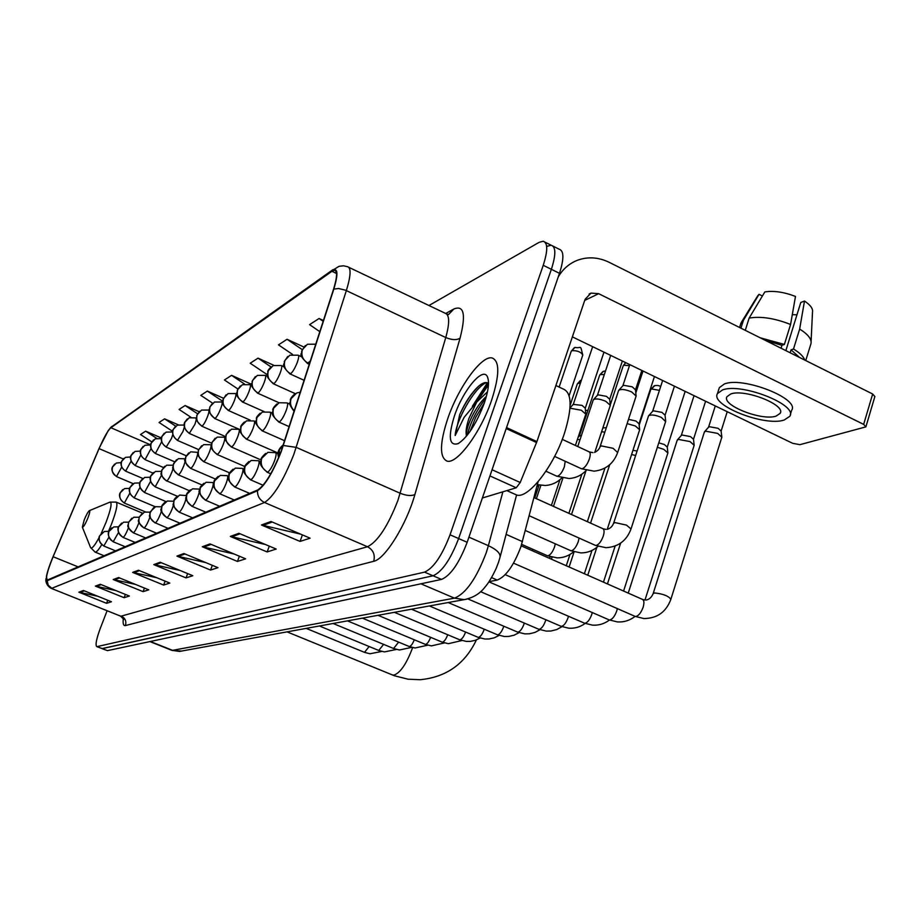 <?xml version="1.0" encoding="UTF-8"?>
<svg xmlns="http://www.w3.org/2000/svg" width="921" height="921" viewBox="0 0 921 921"><rect width="100%" height="100%" fill="white"/><g stroke="black" fill="none" stroke-linecap="round" stroke-linejoin="round"><path stroke-width="1.38" d="M538.106 481.695L520.872 546.844C513.78 565.552 505.905 576.627 497.236 580.057L489.028 581.681M488.452 384.817L477.826 400.635L488.452 384.817M107.112 610.727L100.297 628.352C96.371 638.967 95.197 645.045 96.774 646.577L107.469 650.629L441.516 579.413C450.611 575.579 459.153 563.203 467.166 542.296L559.484 273.318C564.113 258.813 564.009 250.777 559.174 249.2L553.061 246.149M107.469 650.629L101.909 648.603L433.043 575.775C442.057 571.895 450.588 559.484 458.623 538.555L551.368 269.312C556.019 254.806 555.962 246.77 551.184 245.228L547.074 246.31M491.653 400.082C499.677 374.974 499.804 360.917 492.021 357.935C481.487 355.253 458.416 387.269 447.848 418.318C439.662 443.139 439.386 457.403 447.03 461.099C456.931 464.552 480.808 432.398 491.653 400.082C499.677 374.974 499.804 360.917 492.021 357.935C481.487 355.253 458.416 387.269 447.848 418.318C439.662 443.139 439.386 457.403 447.03 461.099C456.931 464.552 480.808 432.398 491.653 400.082M281.032 451.532C272.72 472.335 264.972 485.125 257.788 489.914L46.913 580.242C45.497 578.192 47.581 570.352 53.13 556.733L99.065 448.619C103.958 437.406 107.895 430.441 110.877 427.735L331.928 271.304L334.565 270.29C337.523 271.108 337.167 277.474 333.483 289.424L281.032 451.532M281.308 451.405L333.816 289.09C338.444 273.549 337.903 267.366 332.216 270.521L111.084 427.206L108.344 430.418L98.973 448.608L53.061 556.687C49.688 564.746 47.478 571.296 46.441 576.35L47.178 580.725L257.477 490.743C264.834 485.851 272.777 472.738 281.308 451.405M472.358 406.345L487.393 382.779M96.774 646.577L102.346 648.614L433.043 575.775C442.057 571.895 450.588 559.484 458.623 538.555L551.368 269.312C556.019 254.806 555.962 246.77 551.184 245.228L545.013 242.154M97.787 596.255L78.861 592.18L106.583 603.313L111.453 601.758L83.443 590.488L78.861 592.18M107.769 600.273L106.583 603.313M115.816 590.545L95.358 586.101L124.105 597.706L129.366 596.025L100.32 584.282L95.358 586.101M125.371 594.413L124.105 597.706M135.399 584.375L113.225 579.528L143.066 591.65L148.765 589.82L118.602 577.548L113.225 579.528M144.436 588.059L143.066 591.65M156.731 577.709L132.624 572.39L163.639 585.065L169.844 583.074L138.484 570.237L132.624 572.39M165.124 581.151L163.639 585.065M300.58 534.122L261.46 524.993L300.05 541.421L310.124 538.198L270.993 521.493L261.46 524.993M302.422 534.905L300.05 541.421M265.501 544.53L230.354 536.436L267.148 551.944L276.196 549.054L238.907 533.294L230.354 536.436M269.289 546.13L267.148 551.944M234.072 553.981L202.309 546.752L237.457 561.442L245.642 558.828L210.034 543.92L202.309 546.752M239.402 556.215L237.457 561.442M205.74 562.593L176.901 556.1L210.552 570.053L217.978 567.67L183.912 553.521L176.901 556.1M212.325 565.321L210.552 570.053M180.079 570.479L153.772 564.619L186.042 577.893L192.823 575.729L160.162 562.259L153.772 564.619M187.665 573.599L186.042 577.893M97.212 646.588L424.546 572.125C433.48 568.199 441.988 555.754 450.047 534.802L543.229 265.306C547.903 250.777 547.891 242.753 543.171 241.233L539.096 242.35L428.967 305.519M199.109 411.699L185.109 405.539L179.077 409.454L190.866 417.213M178.202 424.788L164.606 418.859L159.045 422.474L172.538 431.304M161.394 437.982L145.656 431.166L140.499 434.516L151.769 441.861M273.779 365.303L258.018 358.154L250.213 363.231L267.32 374.743M303.792 346.975L287.064 339.285L278.476 344.868L292.544 354.412M323.444 320.52L319.069 318.493L309.594 324.641L319.852 331.675M223.435 398.229L207.352 391.08L200.801 395.339L212.601 403.168M251.663 384.368L231.562 375.354L224.425 379.993L237.848 388.95M231.562 375.354L244.537 384.045M258.018 358.154L270.981 366.903M287.064 339.285L302.157 349.566M319.069 318.493L323.19 321.325M207.352 391.08L222.675 401.268M185.109 405.539L197.508 413.725M164.606 418.859L175.669 426.112M145.656 431.166L156.685 438.361M514.39 493.99L516.646 495.014C528.067 499.136 553.705 466.544 564.504 433.123C572.436 407.151 571.918 392.392 562.927 388.869L555.893 385.531M488.51 383.378C485.966 381.639 482.466 382.756 477.987 386.751C471.08 393.44 464.978 402.73 459.706 414.611L455.181 435.529L464.126 417.351L476.675 402.132L469.008 418.295C466.579 425.387 465.669 430.901 466.268 434.839C466.314 431.063 467.81 425.813 470.758 419.101C475.063 409.741 480.221 402.189 486.207 396.467L486.415 396.283M476.675 402.132L487.474 391.828M484.296 403.133C488.498 390.55 489.546 381.766 487.416 376.781C482.995 366.259 463.056 390.182 454.56 415.521C447.848 437.038 449.091 446.386 458.29 443.577C467.845 437.026 476.514 423.545 484.296 403.133M466.268 434.839L466.325 435.771M455.181 435.529C455.826 421.185 473.901 387.822 486.403 382.572M470.044 431.477L475.754 417.294L484.411 402.811M459.706 414.611C465.347 402.396 471.817 392.795 479.104 385.807L479.438 385.508M467.223 435.265C470.251 422.854 476.479 410.444 485.931 398.01M482.374 497.996L516.232 487.785L489.949 475.927M558.276 276.841C562.961 268.944 569.385 263.394 577.548 260.217C588.001 256.487 598.558 257.189 609.218 262.335L872.659 394.004L874.869 396.548L865.97 426.607M572.367 336.879L792.728 443.346L799.935 444.659L865.89 426.872L863.656 424.385L598.65 293.684L591.029 293.097L585.1 299.279L536.908 441.596L520.215 482.489L516.232 487.785M776.081 416.108L780.168 413.356C786.223 404.883 744.387 388.489 730.675 394.015L726.957 396.698C721.408 405.24 761.805 421.162 776.081 416.108M811.09 341.346L812.495 312.231C813.208 308.811 810.538 305.081 804.494 301.04L800.775 302.491L785.866 350.625M790.276 414.807L791.657 410.294C800.061 398.666 742.833 376.263 724.32 383.988L719.336 387.66L718.956 388.881M722.421 389.997L717.447 393.624C710.022 405.263 764.614 426.814 784.174 420.045L789.815 416.292C798.185 404.78 740.921 382.376 722.421 389.997M745.273 330.34L749.141 318.09L764.844 291.922C773.709 290.529 783.921 292.026 795.491 296.435L790.575 324.48L784.381 344.442L781.941 345.317L765.42 340.402M784.381 344.442L760.193 337.788M790.575 324.48C774.722 318.229 760.919 316.099 749.141 318.09M762.392 296.009L759.042 294.317L743.397 320.347L740.933 328.164M743.397 320.347L740.553 324.342M759.042 294.317L757.615 296.009M792.29 314.694L796.976 314.775M799.624 357.498L791.047 349.865L793.499 349.001L799.658 329.073L804.494 301.04M790.149 352.766L791.047 349.865M781.941 345.317L781.043 348.219M804.77 360.076C803.515 356.496 799.762 352.812 793.499 349.001M805.737 360.548L810.987 343.648C811.896 339.227 808.12 334.369 799.658 329.073M84.202 519.951L82.349 527.146C83.327 527.491 85.181 524.44 87.898 517.97C89.786 512.939 90.258 510.51 89.291 510.683C87.956 511.846 86.263 514.931 84.202 519.951M704.312 432.237L705.567 431.178L717.655 433.4L721.845 437.199L670.925 599.111M708.525 427.298L709.377 426.711L718.104 428.3L721.12 431.051L721.788 436.715M677.142 440.353L678.305 439.386L690.002 441.573L694.158 445.28L644.988 600.043L642.685 599.479M681.252 435.575L682.047 435.023L690.485 436.6L693.49 439.282L694.112 444.855M657.352 447.284L663.753 449.333L667.886 452.948L623.586 591.052M658.78 442.851L664.271 444.475L667.265 447.088L667.852 452.568M631.599 454.548L635.64 455.481M632.98 450.288L637.079 451.071M648.407 416.223L648.66 415.739C651.147 414.381 655.384 414.934 661.37 417.409L665.63 421.622L631.069 528.792M652.609 411.388L653.369 410.824L661.923 412.366L665.054 415.198L665.664 420.874M627.12 423.637L635.329 425.951L639.646 429.762L607.25 529.322M628.525 419.343L635.916 421.035L639.024 423.787L639.611 429.382M601.609 431.742L604.855 432.156M602.875 427.908L606.317 427.735M577.375 439.524L580.034 439.651M579.378 436.047L581.439 435.437M618.521 390.757L618.774 390.274C621.272 388.846 625.543 389.399 631.599 391.909L636.135 396.03L617.715 452.361M622.815 385.864L623.54 385.289L632.22 386.82L635.49 389.802L636.089 395.593M593.193 400.117L593.435 399.679C595.795 398.333 599.916 398.885 605.799 401.326L610.312 405.332L594.793 452.338M597.395 395.374L598.063 394.833L606.455 396.341L609.702 399.254L610.266 404.952M570.007 408.199L581.335 410.248L585.814 414.139L575.406 445.453M573.276 404.388L582.026 405.378L585.249 408.199L585.779 413.805M506.113 534.387L522.437 541.606M491.572 577.594L497.236 580.057M172.077 650.422L454.467 598.143C465.796 593.677 476.364 578.595 486.196 552.876L488.383 545.692L468.939 537.162M420.909 583.799L454.467 598.143L464.196 599.629L466.671 599.191M559.484 273.318L543.229 265.306M467.166 542.296L450.047 534.802M441.516 579.413L424.546 572.125M498.595 562.029L499.988 557.435C500.805 553.613 496.937 549.699 488.383 545.692L502.878 491.814M498.514 562.294L496.051 568.671C492.021 577.202 488.326 583.35 484.964 587.114C480.002 593.665 473.083 597.844 464.196 599.629L179.618 651.412L173.01 650.514L150.33 641.488M149.881 641.58L172.239 650.491L181.46 651.078M445.845 313.416L453.8 309.042C464.023 304.793 466.107 314.522 460.051 338.214L414.887 494.519C406.541 524.544 384.863 559.369 373.707 561.292L125.429 625.578C126.603 621.307 125.233 618.152 121.319 616.114L367.502 546.74C377.748 541.594 387.891 526.156 397.918 500.425L445.764 337.535C449.839 322.695 449.586 314.579 445.016 313.163L348.806 267.32M125.429 625.578C123.414 625.981 122.712 623.598 123.333 618.44M120.444 616.08L51.104 588.3M332.216 270.521L339.066 266.307L343.533 265.801L347.482 266.687C351.269 267.712 350.889 275.678 346.354 290.587L293.764 454.594C283.346 480.704 273.595 496.672 264.523 502.498C259.734 500.091 257.385 496.177 257.477 490.743M283.357 445.499L296.251 447.376L400.232 493.276C406.552 495.751 411.434 496.166 414.887 494.519M111.084 427.206L333.057 269.577M460.051 338.214C456.586 340.263 451.82 340.045 445.764 337.535L345.421 290.173L338.617 288.526L333.816 289.09M47.178 580.725L48.249 585.261L51.829 588.289L264.523 502.498L367.502 546.74C373.258 549.929 375.331 554.787 373.707 561.292M446.662 313.957L448.596 314.51L453.8 309.042M110.877 427.735L150.63 444.878M99.065 448.619L123.207 458.923M53.13 556.733L78.273 566.933M331.928 271.304L336.522 273.479M154.935 564.976L161.187 562.685M178.11 556.491L184.983 553.97M203.576 547.166L211.151 544.38M231.678 536.862L240.082 533.789M262.853 525.442L272.225 522.011M133.741 572.735L139.462 570.64M114.308 579.862L119.557 577.939M96.394 586.424L101.241 584.651M79.862 592.479L84.329 590.845M488.372 383.274L474.902 403.743M584.708 300.407L598.65 293.684M506.538 427.586L536.908 441.596M863.656 424.385L872.659 394.004M536.552 442.552L506.205 428.564M492.067 469.745L520.215 482.489M412.596 647.578L412.182 648.81C406.242 664.283 400.105 673.067 393.785 675.151L392.185 674.886M82.349 527.146L90.557 547.523C91.674 549.284 94.518 545.992 99.077 537.634M101.206 533.443L106.03 522.368C111.211 508.415 112.385 501.726 109.564 502.302L89.452 510.614M94.978 552.047L95.151 552.116C96.429 552.312 98.605 549.849 101.701 544.725M108.54 531.256L111.476 524.187C116.437 510.971 117.992 503.614 116.15 502.118L110.036 502.095M279.063 456.563L279.362 449.839L283.334 444.855C278.395 448.826 276.853 453.017 278.695 457.438M634.845 616.276L635.732 616.506C638.598 615.873 641.074 612.787 643.123 607.25C644.378 602.841 644.101 600.193 642.317 599.318L521.205 545.842M653.127 593.711L654.578 592.963C663.085 593.838 668.508 595.956 670.868 599.306C666.125 612.062 657.11 618.475 643.825 618.532L635.202 616.425L513.538 563.157M267.723 472.151C269.83 470.7 272.086 466.982 274.481 460.984C276.231 456.01 276.565 453.236 275.494 452.648L267.93 452.338L261.771 458.255C260.159 464.403 262.14 469.031 267.723 472.151L267.194 472.231C255.923 462.066 262.324 462.538 260.977 459.844C260.574 458.785 262.128 456.643 265.639 453.42M608.839 619.752L609.644 619.96C612.361 619.361 614.733 616.368 616.748 610.968L617.335 608.608M266.986 472.151L270.751 473.785M250.949 479.714C252.953 478.333 255.129 474.718 257.454 468.881C259.181 464.034 259.538 461.317 258.525 460.742L251.18 460.442L245.17 466.21C243.581 472.197 245.504 476.687 250.949 479.714L250.466 479.795C239.379 469.595 245.78 470.539 244.399 467.787C244.007 466.751 245.516 464.656 248.923 461.513M584.179 623.057L584.904 623.241C587.494 622.665 589.774 619.752 591.743 614.491L592.261 612.546M250.282 479.714L263.095 485.252M235.085 486.875C236.985 485.551 239.08 482.051 241.36 476.364C243.052 471.621 243.42 468.962 242.476 468.398L235.327 468.11L229.456 473.739C227.901 479.565 229.778 483.939 235.085 486.875L234.636 486.944C223.515 476.318 230.158 477.976 228.903 474.603C228.489 473.889 229.893 472.082 233.105 469.169M660.564 386.901C659.908 385.68 657.997 385.243 654.819 385.611L651.481 388.938L659.436 390.354M560.774 626.188L561.43 626.349C563.894 625.796 566.081 622.964 568.015 617.841L568.453 616.253M234.475 486.875L249.649 493.403M650.744 389.618L651.481 388.938M220.05 493.656C221.869 492.39 223.884 488.982 226.106 483.444C227.775 478.805 228.155 476.215 227.257 475.662L220.303 475.386L214.558 480.877C213.039 486.541 214.869 490.812 220.05 493.656L219.635 493.725C208.595 483.272 215.445 484.596 214.006 481.821C213.58 481.142 214.95 479.334 218.127 476.41M538.52 629.158L539.119 629.308C541.467 628.778 543.574 626.015 545.462 621.019L545.831 619.752M219.486 493.668L234.291 499.999M205.786 500.091C207.513 498.883 209.458 495.567 211.634 490.168C213.281 485.632 213.672 483.088 212.82 482.546L206.051 482.282L200.433 487.635C198.936 493.172 200.72 497.328 205.786 500.091L205.395 500.161C194.066 488.844 201.641 491.135 200.076 488.049C199.984 487.14 201.262 485.551 203.909 483.295M517.349 631.99L517.89 632.128C520.123 631.61 522.161 628.916 524.014 624.047L524.302 623.08M205.268 500.103L219.705 506.251M192.236 506.216C193.882 505.042 195.77 501.818 197.888 496.557C199.5 492.113 199.903 489.627 199.109 489.086L192.501 488.832L187.009 494.07C185.547 499.47 187.285 503.511 192.236 506.216L191.867 506.274C181.414 496.143 187.78 498.134 186.526 494.899C186.146 494.232 187.435 492.539 190.394 489.834M585.744 413.345L586.884 413.529M588.024 410.098L586.044 410.536M497.167 634.684L497.662 634.811C499.792 634.316 501.761 631.691 503.58 626.925L503.799 626.222M191.752 506.228L205.855 512.191M178.893 512.041L179.342 512.03C180.907 510.902 182.738 507.77 184.81 502.636L186.134 498.457M179.342 512.03C174.495 509.405 172.803 505.456 174.23 500.184L179.607 495.072L186.33 495.59M477.907 637.251L478.367 637.367C480.405 636.895 482.305 634.327 484.089 629.676L484.239 629.204M166.643 517.59L167.058 517.579C168.555 516.485 170.327 513.434 172.365 508.415L173.47 505.088M167.058 517.579C162.326 515.012 160.657 511.155 162.061 506.009L167.334 501.012L173.689 501.266M459.521 639.704L459.947 639.807C461.893 639.347 463.735 636.848 465.473 632.301L465.566 632.036M168.129 528.378L155.338 522.863C156.777 521.816 158.493 518.834 160.484 513.93L161.417 511.247M155.338 522.863C150.71 520.365 149.087 516.6 150.468 511.569L155.626 506.677L161.612 506.838M441.953 642.052L442.333 642.144C444.198 641.707 445.983 639.255 447.687 634.811L447.721 634.742M156.685 533.294L144.148 527.906C145.53 526.893 147.199 523.991 149.144 519.202L149.916 517.038M144.148 527.906C139.624 525.477 138.035 521.793 139.382 516.877L144.447 512.088L150.088 512.168M425.134 644.297L425.49 644.378C427.24 643.963 428.967 641.615 430.637 637.32M133.142 532.741L133.464 532.729C134.788 531.751 136.412 528.919 138.323 524.233L138.944 522.506M133.464 532.729C129.021 530.358 127.466 526.754 128.802 521.942L133.752 517.257L139.094 517.268M409.016 646.438L409.35 646.519C410.996 646.139 412.643 643.894 414.289 639.773M122.93 537.357L123.241 537.346C124.508 536.402 126.085 533.639 127.961 529.045L128.456 527.698M123.241 537.346C118.89 535.02 117.37 531.509 118.671 526.789L123.541 522.195L128.595 522.161M393.578 648.499L398.62 642.121M113.168 541.778L118.418 532.637M113.444 541.767C109.185 539.499 107.688 536.057 108.977 531.44L113.744 526.939L118.533 526.847M378.75 650.468L383.585 644.366M103.797 546.015L108.805 537.346M104.061 546.003C99.882 543.781 98.42 540.408 99.687 535.884L104.361 531.475L108.908 531.336M364.52 652.367L369.16 646.507M294.317 410.812C290.76 407.312 289.701 403.248 291.14 398.62L296.758 392.933L300.315 392.208M595.162 545.267L596.106 545.485C598.823 544.668 601.217 541.536 603.267 536.091C604.51 531.866 604.326 529.368 602.714 528.596L533.95 497.582M613.57 523.393L614.906 522.564L626.545 525.131L631 528.976C626.614 540.754 618.256 546.993 605.914 547.684L595.53 545.428L529.207 515.748M279.408 421.91C281.515 420.344 283.726 416.637 286.074 410.778C287.743 406.046 288.077 403.421 287.053 402.903L279.075 402.753L273.595 408.291C272.017 414.277 273.951 418.813 279.408 421.91L278.833 422.037C267.804 411.756 274.147 412.723 272.777 409.949C272.558 408.82 273.917 406.817 276.864 403.939M570.525 550.585L571.377 550.781C573.967 549.998 576.258 546.959 578.261 541.652L579.056 538.06M278.614 421.945L289.206 426.642M625.681 362.644L623.862 365.234L629.48 365.672M262.669 430.683C264.661 429.186 266.802 425.594 269.082 419.895C270.739 415.267 271.073 412.689 270.118 412.171L262.358 412.032L257.005 417.443C255.451 423.269 257.339 427.678 262.669 430.683L262.128 430.798C251.122 420.229 257.638 421.749 256.372 418.514C256.211 417.512 257.477 415.751 260.194 413.207M547.155 555.628L547.926 555.8C550.39 555.052 552.588 552.093 554.557 546.924L555.294 543.816M623.16 365.902L623.862 365.234M261.944 430.717L284.658 440.745M605.511 370.99L603.554 371.278L600.319 374.536L604.303 374.605M246.805 438.995C248.705 437.556 250.765 434.067 252.999 428.518C254.622 423.982 254.979 421.473 254.069 420.966L246.529 420.828L241.29 426.101C239.771 431.776 241.613 436.082 246.805 438.995L246.31 439.098C235.373 428.656 242.096 429.934 240.68 427.171C240.45 426.331 241.682 424.604 244.399 421.979M532.384 550.781L532.729 549.25M599.675 375.158L600.319 374.536M246.137 439.029L278.234 453.12M581.427 380.108L577.904 383.401L580.368 383.251M231.758 446.881C233.577 445.499 235.569 442.115 237.745 436.704C239.345 432.26 239.713 429.796 238.85 429.301L231.505 429.174L226.382 434.321C224.897 439.858 226.693 444.037 231.758 446.881L231.309 446.973C220.142 435.84 227.464 437.959 225.944 434.931L229.41 430.314M577.294 383.976L577.904 383.401M231.148 446.904L260.954 459.924M217.471 454.364C219.198 453.051 221.121 449.747 223.25 444.475C224.828 440.123 225.208 437.705 224.39 437.21L217.241 437.095L212.221 442.126C210.771 447.525 212.521 451.612 217.471 454.364L217.045 454.456C207.375 446.075 212.509 445.545 211.818 442.702L215.18 438.212M216.907 454.398L244.802 466.51M203.886 461.49C205.533 460.224 207.398 457.012 209.47 451.866C211.024 447.594 211.416 445.223 210.644 444.739L203.668 444.636L198.752 449.552C197.324 454.824 199.04 458.808 203.886 461.49L203.483 461.571C193.847 452.211 199.109 454.306 198.268 450.427L201.641 445.741M203.357 461.525L229.64 472.876M190.451 468.305L190.946 468.271C192.512 467.051 194.319 463.931 196.357 458.9L197.865 453.616M190.946 468.271C186.203 465.658 184.534 461.778 185.927 456.62L190.739 451.82L197.888 452.384M178.156 474.764L178.605 474.741C180.113 473.567 181.863 470.516 183.855 465.6L185.167 461.433M178.605 474.741C173.965 472.185 172.331 468.398 173.701 463.367L178.421 458.658L185.167 458.796M189.266 490.686L166.828 480.912C168.267 479.772 169.971 476.802 171.916 472.001L173.056 468.559M166.828 480.912C162.28 478.425 160.691 474.718 162.038 469.791L166.655 465.197L173.01 465.22M155.189 486.829L161.509 475.248M155.568 486.806C151.125 484.377 149.559 480.762 150.894 475.938L155.419 471.437L161.405 471.379M144.447 492.47L150.457 481.568M144.816 492.447C140.453 490.076 138.921 486.53 140.222 481.821L144.666 477.4L150.33 477.274M134.167 497.87L139.9 487.566M134.512 497.847C130.241 495.533 128.744 492.067 130.022 487.451L134.374 483.122L139.727 482.926M124.323 503.05L129.78 493.288M124.634 503.016C120.444 500.759 118.982 497.363 120.237 492.839L124.508 488.602L129.585 488.36M581.105 468.593L582.164 468.789C584.893 467.741 587.299 464.472 589.382 458.98C590.637 454.847 590.499 452.43 588.98 451.75L562.27 439.363M599.997 446.858L601.309 445.902L613.087 448.297L617.646 452.545C613.547 463.643 605.696 469.848 594.091 471.161L581.508 468.777L554.626 456.413M307.326 363.369L310.365 361.067M308.259 363.3C302.79 360.134 300.845 355.552 302.41 349.577L307.43 344.258L315.811 344.178M556.491 476.053L557.458 476.226C560.049 475.224 562.351 472.059 564.389 466.705L565.195 461.271M290.622 373.73C292.705 372.061 294.893 368.365 297.184 362.655C298.795 358.142 299.106 355.644 298.139 355.184L289.827 355.207L284.923 360.387C283.38 366.213 285.28 370.656 290.622 373.73L289.988 373.903C279.063 363.311 285.498 364.762 284.244 361.596L287.732 356.462M289.77 373.799L304.149 380.327M582.809 354.999C579.804 343.51 581.934 348.84 575.026 347.401L571.849 350.671C577.386 350.475 581.024 351.949 582.774 355.103L569.109 395.708M273.905 383.608C275.897 382.008 278.004 378.427 280.237 372.867C281.826 368.446 282.16 366.005 281.239 365.545L273.157 365.568L268.368 370.622C266.86 376.298 268.702 380.626 273.905 383.608L273.33 383.769C262.45 373.27 269.105 374.548 267.723 371.762C267.631 370.806 268.759 369.16 271.108 366.8M571.227 351.281L571.849 350.671M273.134 383.677L295.261 393.647M258.076 392.979C259.964 391.448 262.001 387.971 264.177 382.549C265.743 378.209 266.088 375.814 265.213 375.365L257.35 375.388L252.665 380.327C251.18 385.864 252.987 390.078 258.076 392.979L257.535 393.129C246.77 382.526 253.482 384.287 252.066 381.409L255.336 376.608M257.35 393.048L279.051 402.765M243.029 401.878C244.836 400.405 246.805 397.032 248.935 391.736C250.466 387.488 250.834 385.139 250.005 384.69L242.338 384.713L237.756 389.548C236.306 394.948 238.055 399.058 243.029 401.878L242.534 402.005C232.932 393.532 237.975 393.163 237.307 390.193L240.358 385.922M242.361 401.936L263.982 411.549M228.73 410.329C230.446 408.924 232.357 405.631 234.441 400.474C235.949 396.306 236.317 393.992 235.546 393.555L228.074 393.589L223.573 398.309C222.157 403.582 223.872 407.589 228.73 410.329L228.258 410.455C218.853 401.211 223.849 403.317 222.928 399.702L226.117 394.775M228.12 410.386L250.167 420.149M215.111 418.376C216.757 417.029 218.599 413.828 220.637 408.786C222.134 404.699 222.514 402.431 221.765 401.993L214.478 402.04L210.08 406.645C208.687 411.802 210.356 415.716 215.111 418.376L214.685 418.502C204.266 408.015 211.116 410.064 209.677 407.266L212.567 403.202M214.547 418.433L240.277 429.762M202.136 426.055C203.714 424.754 205.498 421.634 207.49 416.706C208.963 412.7 209.355 410.478 208.641 410.041L201.526 410.087L197.221 414.6C195.851 419.631 197.485 423.453 202.136 426.055L201.734 426.158C192.512 417.086 197.566 419.147 196.737 415.509L199.65 411.227M201.607 426.112L225.53 436.589M189.266 433.434L194.953 424.27L196.426 419.113M189.749 433.377C185.202 430.844 183.601 427.114 184.948 422.186L189.173 417.766L196.357 417.927M177.477 440.422L182.968 431.489L184.292 427.263M177.926 440.365C173.47 437.901 171.905 434.252 173.217 429.428L177.362 425.111L184.131 425.042M166.194 447.111L171.513 438.396L172.688 434.816M166.62 447.053C162.246 444.647 160.715 441.078 162.015 436.358L166.079 432.122L172.457 431.961M155.396 453.5L161.589 441.942M155.787 453.454C151.505 451.106 150.008 447.618 151.286 442.989L155.269 438.833L161.29 438.603M145.058 459.637L150.963 448.711M145.426 459.591C141.224 457.288 139.75 453.869 141.005 449.344L144.919 445.269L150.618 444.97M152.805 473.049L135.203 465.542L140.775 455.17M135.479 465.473C131.358 463.217 129.919 459.878 131.15 455.435L134.996 451.44L140.383 451.083M125.613 471.149L131.012 461.329M125.935 471.115C121.894 468.916 120.478 465.635 121.687 461.283L125.463 457.369L130.586 456.966M116.46 476.571L121.63 467.212M116.771 476.537C112.799 474.373 111.418 471.172 112.604 466.901L116.311 463.056L121.169 462.618M516.577 494.98L500.126 556.917M123.817 617.784L123.782 619.442L120.605 616.137L51.231 588.346C47.501 586.55 44.91 581.669 46.165 578.158M110.198 428.012L111.786 426.446M334.565 270.29L335.589 270.774M516.646 495.014L506.872 490.605M488.257 379.533L487.416 376.781M477.987 386.751L479.104 385.807M589.083 294.041L591.029 293.097M780.49 412.297L780.168 413.356M719.336 387.66L717.447 393.624M740.968 323.052L739.563 327.485M757.937 295.468L741.474 322.177M287.041 631.864L394.407 675.761L408.084 679.203L420.114 679.721C446.248 677.2 465.013 663.926 476.387 639.922M104.177 555.812L95.151 552.116L90.557 547.523M142.364 513.101L116.357 502.198M646.128 600.032C649.259 599.49 651.608 597.315 653.185 593.527L704.392 431.984M708.675 427.091L704.588 431.707M715.295 405.931L708.548 427.229M727.222 411.699L721.12 431.074M635.076 616.379C629.872 620.466 624.001 622.32 617.473 621.928L609.149 619.891L505.238 574.669M628.237 593.101L677.223 440.134M681.39 435.391L677.396 439.881M694.031 395.662L681.275 435.518M278.188 453.834L275.713 452.741M705.59 401.245L693.49 439.305M609.437 620.017C604.383 623.828 598.742 625.543 592.491 625.14L584.467 623.172L488.924 581.842M607.446 583.926L620.627 543.148M260.678 461.686L258.72 460.822M685.166 391.379L667.265 447.111M585.111 623.436C580.207 627.017 574.762 628.594 568.775 628.203L561.027 626.292L480.566 591.673M587.759 575.234L596.854 547.362M654.209 385.818L650.779 389.479L639.162 425.134M244.157 469.134L242.637 468.478M603.451 582.164L615.147 546.038M561.994 626.683L556.745 629.55L550.977 631.012L546.234 631.104L538.75 629.25L467.833 598.903M569.109 566.991L574.082 551.898M228.535 476.203L227.406 475.72M584.375 573.737L591.984 550.447M611.107 402.362L610.001 402.235M540.005 629.745L534.917 632.439L529.345 633.798L524.774 633.867L517.544 632.071L448.205 602.541M551.414 559.174L552.047 557.263M213.73 482.938L212.958 482.604M566.265 565.736L569.984 554.442M519.064 632.658L514.125 635.191L508.749 636.446L504.328 636.492L497.352 634.765L429.405 605.96M499.101 635.421L494.301 637.804L489.097 638.978L484.826 639.001L478.08 637.32L411.491 609.218M192.662 517.855L178.996 512.088C169.36 502.866 174.622 504.915 173.77 501.001C173.735 499.861 174.99 498.215 177.546 496.062M480.048 638.046L475.374 640.302L470.332 641.396L466.21 641.396L459.671 639.773L394.384 612.327M180.102 523.243L166.736 517.625C156.409 507.575 163.086 509.417 161.647 506.723C161.543 505.756 162.764 504.178 165.296 501.98M461.835 640.544L448.4 643.687L442.08 642.11L378.047 615.309M155.039 522.909C146.048 514.471 150.848 516.082 149.835 513.112L153.623 507.632M444.417 642.927L431.373 645.886L425.249 644.343L362.425 618.152M143.883 527.952C134.765 519.225 139.819 521.148 139.002 517.556L142.479 513.032M427.735 645.195L415.049 647.981L409.131 646.484L347.459 620.869M145.748 537.979L133.211 532.775C124.277 524.245 129.239 526.121 128.433 522.598L131.818 518.189M411.756 647.371L399.415 649.996L393.681 648.534L333.126 623.482M135.283 542.469L123 537.392C114.745 530.715 119.189 525.764 118.613 526.662L121.63 523.116M396.433 649.455L384.402 651.918L378.842 650.514L319.38 625.981M125.268 546.763L113.225 541.801C105.029 535.032 109.576 530.427 108.931 531.29L111.867 527.837M381.72 651.446L369.989 653.772L364.612 652.402L306.186 628.387M115.655 550.885L103.854 546.038C96.452 540.569 99.721 535.377 99.503 536.091L102.507 532.373M603.094 528.769L606.006 529.414M607.365 529.31C610.301 528.424 612.384 526.386 613.628 523.22L648.476 416.016M652.747 411.18L648.66 415.739M662.636 380.5L652.632 411.307M674.437 386.198L665.054 415.221M294.133 411.376C286.385 400.877 291.347 403.594 290.322 400.186C290.184 398.954 291.577 396.951 294.501 394.153M598.005 546.383C593.089 550.723 587.391 552.899 580.886 552.911L570.847 550.735L525.35 530.496M590.557 523.116L609.714 464.714M642.996 371.002L635.812 392.922M654.44 376.539L639.036 423.821M290.057 404.25L287.283 403.007M573.656 551.771C568.879 555.858 563.376 557.884 557.147 557.873L547.442 555.754L521.666 544.369M571.504 514.517L586.032 470.631M625.647 362.621L623.206 365.787L610.266 404.906M587.356 521.677L604.97 468.052M272.512 413.241L270.325 412.263M550.539 556.871L548.962 558.103M553.475 506.389L562.904 478.114M579.482 435.886L578.077 437.452M602.898 371.531L599.709 375.054L579.401 435.978M568.89 513.342L581.865 474.177M255.946 421.795L254.254 421.047M536.379 498.675L540.869 485.321M580.426 380.465L577.329 383.884L570.145 405.252M551.38 505.445L559.98 479.668M240.277 429.923L239.011 429.37M534.756 497.939L539.096 485.045M225.415 437.659L224.54 437.279M215.376 479.024L190.566 468.352C180.056 457.818 187.055 459.936 185.582 457.127L188.747 452.902M201.952 484.953L178.26 474.81C169.303 466.314 174.057 467.937 173.044 465.013L176.464 459.729M166.505 480.981C157.445 472.197 162.43 474.165 161.612 470.585L164.732 466.245M177.304 496.223L155.269 486.875C146.83 479.968 151.412 474.856 150.814 475.812L153.519 472.473M165.987 501.577L144.528 492.505C136.273 485.724 140.729 480.797 140.153 481.718L142.801 478.425M155.327 506.78L134.236 497.904C126.741 492.378 130.022 486.91 129.815 487.681L132.543 484.124M145.311 511.846L124.381 503.073C117.094 497.824 120.191 492.332 120.029 493.092L122.7 489.592M589.394 451.946L592.986 452.648M594.586 452.407C597.349 451.152 599.168 449.252 600.055 446.685L618.578 390.573M622.964 385.657L618.774 390.274M629.814 364.635L622.849 385.772M641.856 370.449L635.502 389.848M586.228 470.424C581.519 475.351 575.786 478.057 569.028 478.517L556.848 476.215L545.946 471.23M577.743 446.535L593.251 399.956M597.522 395.167L593.435 399.679M610.692 355.402L597.43 395.282M309.329 364.29L307.579 363.484C296.562 352.996 302.928 354.032 301.57 351.269L305.3 345.548M622.366 361.044L609.714 399.288M561.879 477.895C557.286 482.535 551.748 485.068 545.278 485.494L537.346 484.63M573.403 404.204L570.03 407.899M592.64 346.676L573.311 404.307M603.969 352.156L585.249 408.245M301.697 356.818L298.369 355.299M538.762 484.976L536.782 486.76M574.301 347.712L571.262 351.189L559.128 387.062M284.094 366.834L281.458 365.637M267.481 376.378L265.409 375.446M251.744 385.473L250.178 384.771M236.824 394.13L235.695 393.624M222.663 402.396L221.915 402.063M211.657 443.185L189.381 433.48C180.93 426.699 185.34 421.081 184.845 422.106L187.32 418.894M198.579 449.575L177.569 440.468C170.512 435.138 172.918 428.772 172.837 430.095L175.543 426.216M186.203 455.745L166.287 447.146C158.792 441.85 161.889 435.806 161.762 436.669L164.283 433.215M174.483 461.709L155.476 453.535C148.085 448.216 151.205 442.448 151.056 443.277L153.508 439.916M163.362 467.477L145.127 459.671C137.943 454.594 140.89 448.838 140.775 449.655L143.181 446.34M135.203 465.542C127.501 459.222 131.588 454.49 131.07 455.411L133.28 452.487M142.767 478.448L125.67 471.184C118.636 466.061 121.676 460.753 121.491 461.559L123.782 458.405M133.223 483.675L116.518 476.594C108.885 469.802 113.11 466.475 112.592 466.728L114.653 464.08"/></g></svg>
